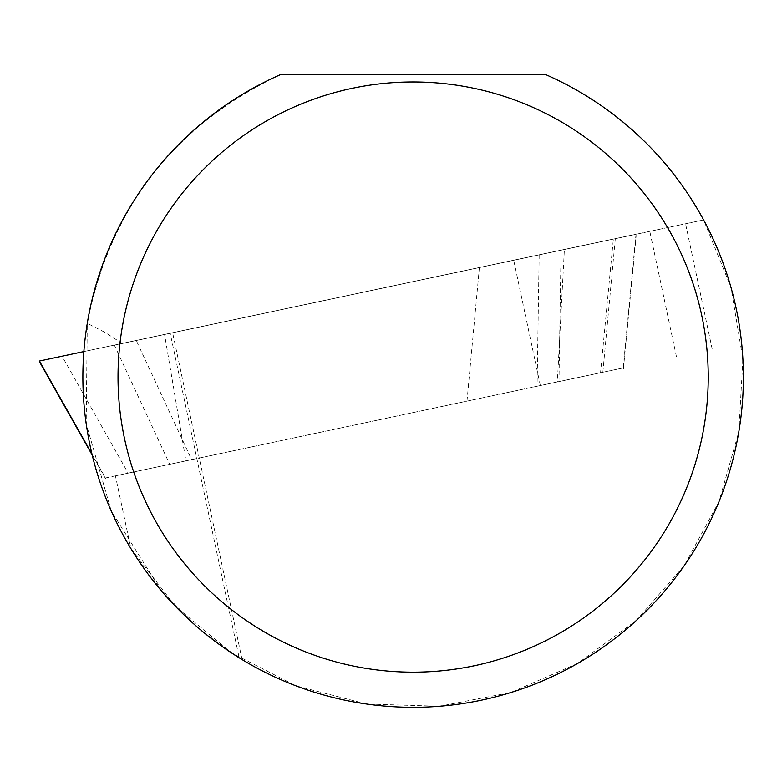 <?xml version="1.0" encoding="UTF-8"?>
<svg xmlns="http://www.w3.org/2000/svg" width="782" height="782" viewBox="0 0 782 782"><rect width="100%" height="100%" fill="white"/><g stroke="black" fill="none" stroke-linecap="round" stroke-linejoin="round"><path stroke-width="0.59" stroke-dasharray="3.91 2.93" d="M130.926 548.622L149.597 576.119L163.546 593.352L178.619 609.608L194.747 624.818L211.854 638.904L239.194 657.818L170.222 333.288L172.636 332.78L122.217 343.493L703.595 219.918L564.379 249.507L557.351 381.919L115.413 475.857L130.926 548.622L175.354 606.265L231.316 652.774L296.124 685.902L366.602 704.035L439.337 706.283L510.812 692.549L577.536 663.498L636.274 620.537L684.182 565.757L718.922 501.809L738.824 431.801L742.9 359.143L730.965 287.346L703.595 219.918C667.085 154.064 614.515 105.648 545.875 74.671L280.386 74.671L545.875 74.671A330.258 330.258 0 0 1 673.732 579.941A330.258 330.258 0 0 1 152.529 579.941A330.258 330.258 0 0 1 280.386 74.671C174.278 125.14 109.91 208.022 87.281 323.328L86.186 423.717L111.259 511.008L161.004 590.381L197.455 627.174L227.914 650.497M280.386 74.671A330.258 330.258 0 0 0 152.529 579.941A330.258 330.258 0 0 0 673.732 579.941A330.258 330.258 0 0 0 545.875 74.671L280.386 74.671M122.217 343.493L105.257 332.526L87.281 323.328M564.379 249.507L170.222 333.288M115.413 475.857L185.911 460.872L164.582 334.491M557.351 381.919L185.911 460.872M466.991 401.127L479.386 267.571M602.844 372.252L615.297 238.686M83.86 351.577L136.244 340.444L191.619 459.66L600.547 372.74L613.352 239.028L636.313 234.15M191.619 459.66L169.723 464.312L114.338 345.097M91.973 454.049L105.492 477.968L169.723 464.312M105.189 478.027L128.15 473.149L62.061 356.211L39.1 361.089M537.068 386.23L623.195 367.921L636.01 234.219L539.169 254.795L537.068 386.23L128.15 473.149M623.498 367.863L600.547 372.74M539.169 254.795L62.061 356.211M136.244 340.444L613.352 239.028M676.43 356.612L649.803 231.355M540.342 385.536L513.715 260.279M558.974 381.577L561.065 250.142M242.097 659.588L172.636 332.78M712.167 349.007L685.55 223.75M623.401 368.889L636.216 235.186M105.697 478.936L92.227 455.095"/><path stroke-width="1.17" d="M413.131 81.963A295.107 295.107 0 0 1 668.698 524.624A295.107 295.107 0 0 1 157.563 524.624A295.107 295.107 0 0 1 413.131 81.963M280.386 74.671L545.875 74.671A330.258 330.258 0 0 1 673.732 579.941A330.258 330.258 0 0 1 152.529 579.941A330.258 330.258 0 0 1 280.386 74.671M227.914 650.497L239.194 657.818M91.973 454.049L39.403 361.03L83.86 351.577M92.227 455.095L39.608 361.998"/></g></svg>

